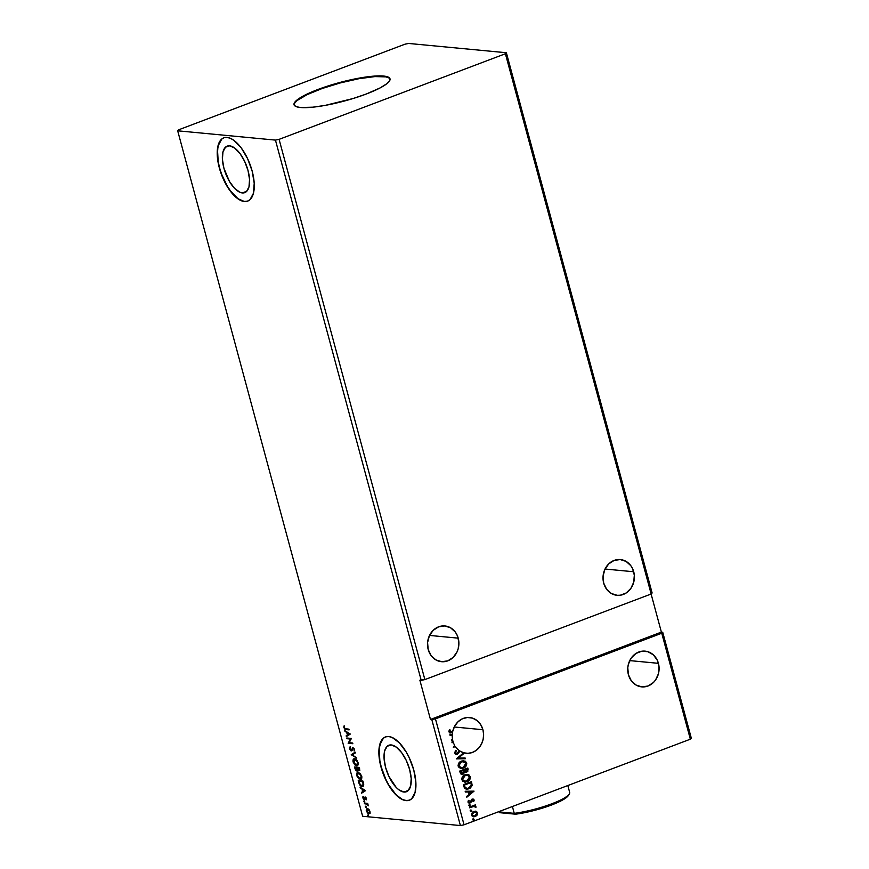 <?xml version="1.0" encoding="UTF-8"?>
<svg xmlns="http://www.w3.org/2000/svg" width="869" height="869" viewBox="0 0 869 869"><rect width="100%" height="100%" fill="white"/><g stroke="black" fill="none" stroke-linecap="round" stroke-linejoin="round"><path stroke-width="1.3" d="M458.213 638.15A17.945 15.675 -84.6 0 1 441.506 661.7A17.945 15.675 -84.6 0 1 428.2 649.512L431.1 655.584L435.836 659.875L441.702 661.711L447.796 660.842L453.194 657.366L457.061 651.837L458.235 648.556L458.821 641.583L457.029 634.946L455.323 632.078L450.577 627.787L444.711 625.952L438.617 626.831L433.229 630.297L429.351 635.826L427.581 642.571L428.2 649.512A17.945 15.675 -84.6 0 1 444.906 625.962A17.945 15.675 -84.6 0 1 458.213 638.15L429.536 635.424L458.213 638.15M633.718 571.759A17.945 15.675 -84.6 0 1 617.001 595.308A17.945 15.675 -84.6 0 1 603.694 583.121L606.595 589.193L611.331 593.484L617.196 595.319L620.281 595.222L626.136 593.006L630.861 588.422L633.729 582.165L634.316 575.191L632.534 568.554L630.818 565.686L626.071 561.396L620.205 559.56L614.111 560.429L608.724 563.905L604.846 569.434L603.086 576.18L603.694 583.121A17.945 15.675 -84.6 0 1 620.401 559.571A17.945 15.675 -84.6 0 1 633.718 571.759L605.03 569.032L633.718 571.759M658.42 663.329A17.945 15.675 -84.6 0 1 641.713 686.868A17.945 15.675 -84.6 0 1 628.406 674.681L631.296 680.764L636.043 685.044L641.909 686.89L648.002 686.01L653.39 682.545L655.563 679.992L658.441 673.736L659.028 666.751L657.236 660.114L653.347 654.835L647.937 651.717L641.843 651.218L635.978 653.434L631.252 658.018L628.385 664.285L627.787 667.74L628.406 674.681A17.945 15.675 -84.6 0 1 645.113 651.142A17.945 15.675 -84.6 0 1 658.42 663.329L629.743 660.603L658.42 663.329M453.064 741.626A17.945 15.675 -84.6 0 1 452.901 741.083A17.945 15.675 95.4 0 0 453.064 741.626L451.902 742.072L452.086 742.778L453.021 742.3A17.945 15.675 -84.6 0 1 452.825 741.713A17.945 15.675 95.4 0 0 453.021 742.3L453.281 742.322A17.945 15.675 95.4 0 0 454.628 745.33A17.945 15.675 -84.6 0 1 453.281 742.322L452.086 742.778L451.902 742.072L453.064 741.626M455.128 746.547A17.945 15.675 -84.6 0 1 454.487 745.526A17.945 15.675 95.4 0 0 455.128 746.547L453.292 747.231L455.389 746.569L459.19 750.555A17.945 15.675 -84.6 0 1 455.389 746.569L455.128 746.547M455.486 754.151L457.778 753.684L459.549 750.968A17.945 15.675 -84.6 0 1 459.125 750.675A17.945 15.675 -84.6 0 0 459.549 750.968L459.267 751.576L459.82 750.99L463.655 752.771A17.945 15.675 -84.6 0 1 459.82 750.99L457.061 754.086L458.365 753.434L459.527 751.609L457.333 754.118L456.106 754.259M463.698 752.782L456.399 758.735L465.306 758.735L465.1 757.964L458.365 758.061L463.894 753.51L463.698 752.782L467.848 753.325L471.997 752.587L475.854 750.631L479.145 747.59L481.643 743.679L483.164 739.182L483.598 734.414L482.925 729.721A17.945 15.675 -84.6 0 1 466.218 753.271A17.945 15.675 -84.6 0 1 463.698 752.782L456.431 758.854L465.306 758.735L465.1 757.964L458.365 758.061L463.894 753.51L463.698 752.782M450.196 732.143L449.458 731.426L450.109 729.938L449.382 729.841L449.49 731.557L452.673 731.557A17.945 15.675 -84.6 0 1 469.608 717.533A17.945 15.675 -84.6 0 1 482.925 729.721L454.248 726.995L482.925 729.721L480.666 724.583L477.081 720.575L472.519 718.131L467.479 717.501L462.493 718.739L458.072 721.726L454.672 726.158L452.673 731.557L450.196 732.089L450.109 729.938L449.392 729.819L448.871 731.361L449.479 732.741L452.51 732.393A17.945 15.675 95.4 0 0 452.26 734.642L449.903 734.674L450.109 735.435L452.228 735.413A17.945 15.675 95.4 0 0 452.456 738.954L451.315 739.888L451.522 740.66L452.597 739.769A17.945 15.675 95.4 0 0 452.901 741.083A17.945 15.675 -84.6 0 1 452.597 739.769L451.467 740.453L452.336 739.747A17.945 15.675 -84.6 0 1 452.228 739.15A17.945 15.675 95.4 0 0 452.336 739.747L451.522 740.66L451.315 739.888L452.456 738.954A17.945 15.675 -84.6 0 1 452.228 735.413L451.956 735.38A17.945 15.675 -84.6 0 1 451.989 734.642A17.945 15.675 95.4 0 0 451.956 735.38L450.109 735.435L449.903 734.674L452.26 734.642A17.945 15.675 -84.6 0 1 452.51 732.393L452.249 732.361A17.945 15.675 -84.6 0 1 452.38 731.665A17.945 15.675 -84.6 0 0 452.249 732.361L450.055 732.98M390.062 79.101A49.696 9.548 -15.1 0 0 383.729 76.57L383.587 76.048A49.696 9.548 164.9 0 1 390.007 78.829A49.696 9.548 164.9 0 1 355.703 97.697A49.696 9.548 164.9 0 1 300.457 107.506L296.557 106.757L294.395 105.431L294.07 103.574L297.024 99.978L310.276 92.592L331.024 85.021L349.762 80.024L371.204 76.374L383.587 76.048L387.498 76.798L390.051 78.992L389.453 81.078L387.031 83.576L380.198 87.878L366.131 94.069L353.031 98.534L325.191 105.388L312.851 107.18L300.457 107.506A49.696 9.548 164.9 0 1 294.037 104.725A49.696 9.548 164.9 0 1 328.352 85.857A49.696 9.548 164.9 0 1 383.587 76.048L383.729 76.57A49.696 9.548 -15.1 0 0 329.145 86.172A49.696 9.548 -15.1 0 0 294.135 104.975M242.332 192.929L246.796 191.234L242.332 192.929L239.855 192.245L234.565 188.323L229.481 181.512L223.92 168.238L222.41 159.309L222.964 151.923L225.495 147.187L229.622 145.829A24.853 11.123 69.3 0 1 247.274 167.978A24.853 11.123 69.3 0 1 244.765 192.625A24.853 11.123 69.3 0 1 242.332 192.929A24.853 11.123 69.3 0 1 224.68 170.78A24.853 11.123 69.3 0 1 227.178 146.133A24.853 11.123 69.3 0 1 229.622 145.829L234.717 148.067L240.007 153.541L244.678 161.428L248.023 170.53L249.544 179.448L248.99 186.835L246.459 191.571L242.332 192.929M403.976 792.039L408.452 790.345L403.976 792.039L398.882 789.812L396.21 787.433L388.921 776.441L385.575 767.349L384.065 758.42L384.609 751.033L387.15 746.297L391.278 744.95A24.853 11.123 69.3 0 1 408.919 767.088A24.853 11.123 69.3 0 1 406.42 791.735A24.853 11.123 69.3 0 1 403.976 792.039A24.853 11.123 69.3 0 1 386.336 769.891A24.853 11.123 69.3 0 1 388.834 745.254A24.853 11.123 69.3 0 1 391.278 744.95L396.373 747.177L401.663 752.652L406.334 760.538L409.679 769.641L411.2 778.559L410.646 785.956L408.115 790.681L403.976 792.039M402.912 799.621L406.279 800.545A33.826 15.142 -110.7 0 0 409.484 800.164L406.279 800.545A33.826 15.142 -110.7 0 1 382.295 770.531A33.826 15.142 -110.7 0 1 385.543 736.901M388.747 736.532A33.826 15.142 69.3 0 1 412.775 766.664A33.826 15.142 69.3 0 1 409.364 800.219A33.826 15.142 69.3 0 1 406.04 800.631L409.082 800.316L411.667 798.785L415.11 792.343L415.86 782.285L413.807 770.14L409.245 757.757L406.236 752.076L399.316 742.799L392.115 737.455L388.747 736.532L385.717 736.847L383.131 738.378L381.089 741.061L378.949 749.48L379.623 760.799L382.99 773.301L388.562 785.087L395.471 794.364L402.673 799.708L406.04 800.631A33.826 15.142 69.3 0 1 382.023 770.488A33.826 15.142 69.3 0 1 385.434 736.945A33.826 15.142 69.3 0 1 388.747 736.532M241.256 200.511L244.623 201.423A33.826 15.142 -110.7 0 0 247.828 201.054L244.623 201.423A33.826 15.142 -110.7 0 1 220.639 171.421A33.826 15.142 -110.7 0 1 223.887 137.791M227.102 137.421A33.826 15.142 69.3 0 1 251.119 167.554A33.826 15.142 69.3 0 1 247.708 201.097A33.826 15.142 69.3 0 1 244.395 201.51L247.426 201.206L250.011 199.674L253.455 193.233L254.215 183.174L252.151 171.03L247.589 158.647L241.234 147.904L234.033 140.452L230.459 138.334L227.102 137.421L224.061 137.726L221.476 139.257L218.032 145.699L217.283 155.757L219.336 167.913L223.898 180.296L230.263 191.028L237.454 198.48L244.395 201.51A33.826 15.142 69.3 0 1 220.368 171.378A33.826 15.142 69.3 0 1 223.778 137.834A33.826 15.142 69.3 0 1 227.102 137.421L227.102 137.421M469.227 802.315L468.402 800.382L467.957 801.989L468.869 803.043L470.759 802.587L472.584 799.849L473.67 801.631L474.181 800.175L473.344 799.122L471.574 799.578L470.401 801.902L469.184 802.304M279.09 139.355L505.4 53.748L651.163 593.994L424.865 679.601L279.09 139.355L424.865 679.601L421.215 680.351L275.451 140.105L279.09 139.355L505.4 53.748L506.366 52.737L652.13 592.995L651.163 593.994L505.4 53.748L506.366 52.737L408.604 43.45L404.954 44.2L178.656 129.807L177.689 130.806L275.451 140.105L421.215 680.351L419.879 680.221L430.47 719.467L431.806 719.597L460.396 825.55L362.634 816.263L177.689 130.806L362.634 816.263L460.396 825.55L431.806 719.597L435.456 718.848L661.754 633.229L690.344 739.193L464.046 824.8L435.456 718.848L464.046 824.8L460.396 825.55L464.046 824.8L690.344 739.193L661.754 633.229L662.721 632.23L661.385 632.111L651.109 594.016L661.385 632.111L662.721 632.23L691.311 738.194L662.721 632.23L661.754 633.229L435.456 718.848L431.806 719.597L430.47 719.467L661.385 632.111L430.47 719.467L419.879 680.221L424.865 679.601L651.163 593.994L652.13 592.995L506.366 52.737L408.604 43.45L404.954 44.2L178.656 129.807L177.689 130.806L275.451 140.105L279.09 139.355M459.723 771.064L460.907 773.997L463.09 774.192L464.774 771.965L466.218 772.302L467.783 771.455L467.804 768.011L459.723 771.064L460.222 772.899L461.917 774.366L463.09 774.192L464.774 771.965L466.718 772.172L468.152 769.304L467.804 768.011L459.723 771.064M463.97 786.814L464.774 788.444L466.284 789.161L470.357 788.042L472.128 785.467L471.476 781.622L463.394 784.685L463.97 786.814L466.523 789.193L468.858 788.824L472.149 785.304L471.476 781.622L463.394 784.685L463.97 786.814M475.332 811.135L472.834 811.939L471.476 813.884L471.726 815.698L473.605 816.795L475.777 816.317L477.559 814.296L477.396 812.276L475.202 811.125M469.445 807.105L469.64 807.812L473.681 806.399L476.006 806.91L474.67 805.9L475.539 805.574L475.354 804.868L469.445 807.105L469.64 807.812L473.681 806.399L475.919 807.377L474.67 805.9L475.539 805.574L475.354 804.868L469.445 807.105M454.628 745.33L453.325 747.351L455.389 746.569L453.325 747.351L454.628 745.33M457.148 753.401L459.19 750.555L457.887 752.88L456.573 753.51L455.41 752.5L456.399 750.697L455.834 750.284L454.585 752.815L455.378 754.01L457.333 754.118L456.247 754.281L454.628 753.01L455.834 750.284L456.399 750.697L455.171 752.619L457.148 753.401L456.334 753.488M474.05 791.138L465.176 791.257L465.382 792.028L468.217 791.985L468.912 794.559L466.577 796.482L466.783 797.242L474.05 791.138L465.176 791.257L465.382 792.028L468.217 791.985L468.912 794.559L466.577 796.482L466.783 797.242L474.05 791.138M469.412 804.661L469.249 805.856L470.27 805.129L469.412 804.661L468.902 805.498L469.727 805.835L470.248 804.987L469.412 804.661L470.248 804.987M473.247 818.859L473.084 820.064L474.105 819.337L473.247 818.859L472.736 819.706L473.562 820.032L474.083 819.195L473.247 818.859L474.083 819.195M470.868 810.06L470.705 811.255L471.715 810.668L470.868 810.06L470.357 810.896L471.194 811.233L471.704 810.386L470.868 810.06L471.704 810.386M465.121 774.713L462.59 776.614L461.743 778.993L462.699 781.242L465.567 782.1L469.086 780.471L470.466 777.429L468.847 774.746L465.121 774.713C462.808 775.55 461.721 777.266 461.863 779.841L464.796 782.089L467.066 781.742C469.401 780.905 470.498 779.189 470.346 776.571L467.511 774.366L465.121 774.713M461.45 761.092L458.919 762.993L458.072 765.372L459.028 767.62L461.895 768.478L465.415 766.849L466.794 763.808L465.165 761.135L461.45 761.092C459.136 761.939 458.05 763.645 458.191 766.219L461.124 768.478L463.383 768.131C465.73 767.294 466.827 765.567 466.675 762.949L463.829 760.755L461.45 761.092M365.469 806.236L366.012 807.29L365.621 806.28L365.784 807.41L365.241 806.78M364.013 800.827L364.546 801.881L364.154 800.881L364.328 802.011L363.785 801.381M365.491 790.562L360.005 787.184L361.971 789.03L362.666 791.605L361.417 792.409L361.623 793.169L365.523 790.681L360.005 787.184L361.971 789.03L362.666 791.605L361.417 792.409L361.623 793.169L365.491 790.562M361.135 779.232L360.2 779.428C361.569 779.602 362.069 778.483 361.7 776.093L358.278 772.378L357.17 772.726L356.844 775.887L358.843 778.852L361.319 779.08L361.797 776.506L360.114 773.356L357.593 772.454M350.218 733.979L344.743 730.601L346.709 732.448L347.404 735.022L346.155 735.815L346.362 736.586L350.25 734.099L344.743 730.601L346.709 732.448L347.404 735.022L346.155 735.815L346.362 736.586L350.218 733.979M354.509 749.35L354.172 751.055L354.487 749.36L352.955 747.622L351.152 750.197L350.011 748.839L350.022 746.884L349.544 748.85L350.87 750.74L352.054 750.523L353.01 748.339L353.944 749.1L354.172 751.055L354.552 749.665L352.771 747.622L351.554 750.012L350.663 749.958L350.022 746.884L349.447 748.285L349.979 748.687L350.479 746.71M357.452 765.622L356.529 765.806C357.887 765.98 358.397 764.872 358.028 762.471L354.606 758.756L353.498 759.104L353.02 761.657L354.693 764.818L357.322 765.698L358.191 763.286L356.442 759.734L353.922 758.833M367.848 815.035L368.38 816.089L367.989 815.079L368.163 816.208L367.62 815.589M359.538 770.564L359.006 770.727L359.245 767.436L354.563 766.99L355.519 769.956L356.974 771.107L357.778 769.782L359.592 770.51L359.245 767.436L354.563 766.99L355.052 768.826L357.289 771.075M351.239 754.661L356.746 758.159L352.379 754.835L355.334 752.945L355.128 752.174L351.239 754.661L355.16 752.282L351.239 754.661L356.746 758.159L352.379 754.835L355.334 752.945L355.128 752.174L351.239 754.661M343.928 726.06L344.863 729.287L349.11 729.873L348.925 729.167L344.863 728.602L343.928 726.06L343.852 727.744L345.949 729.569L349.11 729.873L348.925 729.167L345.808 728.874L344.33 727.777L343.928 726.06M346.927 738.704L350.413 739.03L348.165 743.277L352.847 743.723L352.662 743.017L349.164 742.691L351.424 738.444L346.742 737.998L346.927 738.704L347.263 738.042L346.927 738.704L350.413 739.03L348.165 743.277L352.847 743.723L352.662 743.017L349.164 742.691L351.424 738.444L346.742 737.998L346.927 738.704M363.036 786.271L362.036 786.456L363.72 784.609L362.927 781.057L358.234 780.612L360.016 785.294L362.894 786.347L363.72 784.74L362.927 781.057L358.234 780.612L358.81 782.741C359.636 785.196 360.722 786.434 362.036 786.456L363.275 786.206M362.949 796.612L363.59 799.252L364.632 799.513L365.48 797.775L366.338 799.795L365.882 797.427L364.828 797.145L363.959 798.872L362.949 796.612L362.873 798.014L364.263 799.599L365.404 797.764L366.338 799.795L366.457 798.481L365.197 797.058L364.057 798.893L362.949 796.612M368.315 805.813L367.706 803.358L364.285 803.032L364.48 803.738L367.098 804.205L368.315 805.813L367.706 803.358L364.285 803.032L364.48 803.738L366.837 804.064L368.315 805.813M370.335 813.015L368.836 813.753L369.879 813.188L369.922 811.342L368.847 809.397L367.294 808.583L366.262 810.419L367.511 813.026L369.434 813.656L370.042 811.907L368.847 809.397L366.968 808.648M691.311 738.194L690.344 739.193L691.311 738.194M221.704 139.17L218.26 145.612L217.532 150.283L218.195 161.601L219.575 167.815L221.573 174.104L227.135 185.89L230.491 190.941L237.682 198.393M383.359 738.292L379.916 744.722L379.188 749.393L379.851 760.712L381.219 766.936L385.782 779.319L388.791 785L395.699 794.277L399.338 797.503M368.163 816.208L368.402 815.665M368.63 816.034L368.315 814.861M368.087 814.981L368.478 815.991M357.507 770.933L358.147 769.641L359.006 770.727L359.788 770.521M359.006 770.727L358.234 769.608M356.974 771.107L356.181 770.064M355.269 767.729L355.084 767.045L355.269 767.729M356.105 769.977L357.528 770.933M358.386 769.825L359.581 770.564M357.713 768.793L357.376 770.227M357.778 769.206L356.779 770.401L355.236 767.74L357.441 767.729L357.322 769.38L357.528 768.087M359.723 769.174L359.266 769.847L359.614 768.652M357.919 767.783L359.375 767.914L358.81 770.021L357.452 767.957L359.386 767.935L357.919 767.783M359.484 769.825L358.234 769.728L357.452 767.957L358.962 768.098L358.81 770.021M357.322 769.38L356.399 770.249L355.236 767.74L357.441 767.729L355.236 767.74L356.974 767.903L356.779 770.401M354.606 758.756C353.259 758.604 352.76 759.702 353.118 762.059L356.529 765.806L357.702 765.546M356.529 765.806L354.824 764.275M357.116 764.926L355.247 764.644L353.813 762.743L354.791 759.463L357.974 762.298L356.333 765.1L353.553 761.917C353.227 759.528 353.726 758.431 355.063 758.583M354.291 758.702L353.477 761.472L354.172 759.56L355.606 759.354L357.04 760.408M354.682 764.112L356.105 765.361L357.778 765.513M358.137 762.928L357.431 764.839M356.801 764.926L358.017 762.287M356.909 760.245L354.237 759.528L355.888 759.919L357.452 762.124L357.55 764.34L356.333 765.1M356.594 757.616L351.272 754.781L356.594 757.616M352.955 747.622L352.336 747.916M349.979 748.687L351.337 750.903L353.162 748.328L354.422 749.154L353.629 748.155L353.14 748.524M350.207 746.992L349.968 748.481M353.335 748.231L354.085 748.415M344.493 728.07L345.504 729.21L349.056 729.645L345.949 729.569L344.32 727.559L344.385 725.887M344.287 726.223L344.287 727.429M346.796 736.304L346.155 735.815L349.566 733.751L347.73 732.621L349.566 733.751L347.796 734.761L347.263 732.795L349.566 733.751L347.796 734.761L347.263 732.795L349.11 733.925L346.612 735.641L346.796 736.304M347.307 732.784L344.95 731.361L347.307 732.784M352.792 743.495L348.165 743.277L350.88 738.856L347.394 738.52L350.88 738.856L348.621 743.104L352.792 743.495M358.278 772.378C356.931 772.215 356.442 773.323 356.79 775.68L360.2 779.428L361.374 779.167M360.2 779.428L357.268 775.702L358.473 773.084L360.711 774.018M357.246 775.506C356.898 773.138 357.398 772.041 358.745 772.204M357.963 772.324L357.159 775.094M358.354 777.722L359.777 778.972L361.45 779.135M358.31 772.997L361.232 776.082L360.016 778.722L357.268 775.702L357.213 774.007L358.147 773.084M361.819 776.549L361.102 778.45M360.787 778.537L358.528 777.929M360.472 778.548L361.656 775.919M358.376 772.965L359.951 773.866L361.232 776.082L361.232 777.951L360.016 778.722M360.581 773.866L358.473 773.084M358.94 781.35L358.756 780.655L358.94 781.35M362.036 786.456L360.19 784.74M360.038 784.511L361.406 785.913L363.123 786.249M363.579 783.534L362.818 785.554M362.319 785.587L363.633 784.012L361.852 785.761L359.744 784.012L358.908 781.361L363.057 781.535L358.908 781.361L363.057 781.557L363.611 783.751M362.688 785.576L360.396 784.979L358.908 781.361L362.634 781.709L363.166 784.631L361.852 785.761M362.058 792.897L361.417 792.409L364.839 790.334L362.992 789.204L364.839 790.334L363.068 791.355L362.536 789.378L364.839 790.334L363.068 791.355L362.536 789.378L364.372 790.508L361.884 792.224L362.058 792.897M362.569 789.367L360.222 787.955L362.569 789.367M366.522 798.828L365.925 799.35L366.512 798.307L365.86 797.59L365.436 798.394M364.263 799.599L363.405 796.438M363.742 797.807L364.806 798.578L364.057 798.893M365.241 797.003L364.524 798.72L364.73 797.231M364.817 798.546L364.198 798.872M363.296 796.688L363.253 797.405M363.698 798.665L364.73 799.426M364.328 802.011L364.567 801.457M364.795 801.826L364.48 800.653M364.263 800.784L364.654 801.783M367.478 803.977L364.48 803.738L364.806 803.086L367.554 804.031M365.784 807.41L366.023 806.856M366.251 807.236L365.936 806.063M365.719 806.182L366.11 807.182M367.446 808.594L366.381 811.005L368.836 813.753L369.879 813.188M368.836 813.753L367.783 812.645M366.837 810.831L367.913 808.42M367.348 808.507L366.718 810.245L368.098 809.126L369.097 809.647M367.315 811.983L369.618 813.58M370.053 811.961L369.336 812.873M367.717 809.169L369.51 811.309L368.652 813.058L366.805 811.049L367.63 809.3L369.879 811.168L369.499 812.83L367.652 812.537L366.707 810.223M369.108 812.884L369.966 811.135M368.999 809.56L367.63 809.3M369.26 812.873L368.652 813.058M449.751 731.579L450.109 729.938L449.392 729.819L448.925 731.904L450.196 732.991L452.217 732.502L449.816 732.958M473.79 791.138L466.729 797.047L473.79 791.138M467.957 791.963L465.371 791.996L467.957 791.963M471.845 791.898L468.869 791.941L469.401 793.918L468.869 791.941L472.106 791.931L469.662 793.94L469.13 791.974L471.845 791.898M473.67 801.631L474.137 799.947L473.399 801.598L474.137 799.947L472.225 799.198L469.879 802.283L468.695 801.783L469.054 800.577L468.402 800.382L467.989 802.141L470.096 802.978L472.454 799.893L473.431 800.273L473.051 801.403L473.67 801.631M472.454 799.893L473.431 800.273M469.217 803.086L470.683 802.369L472.182 799.86L470.955 802.402L469.075 803.097M469.206 803.119L470.096 802.978M468.369 800.425L469.054 800.577L468.424 801.761L469.608 802.261L468.424 801.761L468.369 800.425M469.879 802.283L468.695 801.783M472.779 799.035L472.225 799.198M471.965 799.165L473.877 799.925L472.921 799.056M469.445 802.304L468.424 801.761M472.182 799.86L472.747 799.838M469.151 804.629L469.977 804.966L469.727 805.835L468.63 805.476M468.902 805.498L469.727 805.835M469.227 805.856L469.847 804.737M475.115 804.955L475.539 805.574L474.409 805.878L475.973 806.758L475.647 807.344L474.409 805.878L475.115 804.955M473.681 806.399L475.224 806.921M473.409 806.378L469.608 807.692L474.278 806.367M472.986 818.837L473.811 819.174L473.562 820.032L472.464 819.684M472.736 819.706L473.562 820.032M473.051 820.064L473.681 818.935M477.146 815.079L477.342 812.787L477.146 815.079L474.963 816.534L477.146 815.079M476.125 811.288L473.844 811.396L471.498 815.133L473.638 816.795L475.234 816.556L473.496 816.784M473.333 816.773L475.506 816.284L477.287 814.275L477.124 812.243L475.289 811.135M473.963 816.024L472.41 815.578L471.954 813.905L473.377 812.243L475.397 811.939M475.158 811.896L473.757 812.07L471.954 814.829L474.029 812.102L475.289 811.907L476.885 813.091L475.039 815.861L473.757 816.045L471.954 814.829L473.616 816.034M470.607 810.038L471.432 810.364L471.194 811.233L470.086 810.875M470.357 810.896L471.194 811.233M470.683 811.266L471.302 810.136M471.248 781.709L472.149 785.304L468.858 788.824L466.403 789.182L469.684 788.281L471.465 786.532L471.248 781.709M466.642 788.4L465.067 787.607L464.144 785.044L470.846 782.643L471.28 785.218L468.673 788.118L466.87 788.422L465.067 787.607L466.74 788.411M465.339 787.64L464.144 785.044L464.622 785.826L464.415 785.076L470.846 782.643L471.28 785.218L470.357 787.086L467.446 788.422L465.339 787.64M467.359 774.355L470.075 776.549C470.238 779.156 469.141 780.883 466.794 781.72L464.665 782.078M464.285 782.035L468.195 780.97L470.096 778.276L469.553 775.506L467.001 774.322M465.404 781.296L463.09 780.601L462.351 778.45L463.937 775.984L466.251 775.105L468.391 775.496L469.521 776.919L466.87 781.035L464.991 781.329L462.417 779.482L464.861 781.307M466.859 775.105L465.045 775.387L462.417 779.482L465.317 775.42L467.196 775.137L469.521 776.919L469.412 778.624L467.446 780.786L464.448 781.22L462.797 779.83L462.927 777.494L465.045 775.387L467.066 775.126M465.447 772.302L467.783 771.075L467.565 768.098L468.152 769.304L466.718 772.172L465.534 772.313M464.774 771.965L466.718 772.172M461.971 774.344L463.764 773.573L464.502 771.933L463.09 774.192L461.787 774.355M462.905 773.486L460.744 771.455L463.742 770.314L463.97 772.378L462.905 773.486L461.124 773.193L460.472 771.433L463.742 770.314L464.046 771.835L462.905 773.486L461.656 773.432L460.689 772.237L462.634 773.453M465.567 771.563L464.307 769.977L466.903 769L467.359 769.76L466.512 771.466L465.643 771.563M466.512 771.466L465.328 771.455L464.578 770.01L467.164 769.022L464.307 769.977L467.164 769.022L466.751 771.368L464.404 770.336L466.251 771.444M460.744 771.455L460.961 772.259L460.744 771.455L463.742 770.314L460.744 771.455M463.688 760.744L466.403 762.928C466.555 765.546 465.469 767.262 463.123 768.098L460.994 768.457M460.613 768.424L464.524 767.36L466.425 764.655L465.882 761.896L463.329 760.712M461.721 767.685L459.419 766.99L458.669 764.839L460.266 762.363L462.58 761.483L465.849 763.297L463.199 767.425L461.32 767.707L458.745 765.861L461.189 767.696M463.188 761.483L461.374 761.776L458.745 765.861L461.374 761.776L463.525 761.516M463.47 752.923L463.894 753.51L458.093 758.029L463.47 752.923M464.839 757.974L465.306 758.735L456.421 758.822L465.034 758.702L464.839 757.974M456.301 753.488L455.171 752.619L455.736 750.381L455.171 752.619L456.888 753.38M469.662 793.94L469.13 791.974L472.106 791.931L469.662 793.94M475.039 815.861L473.409 815.991L472.16 814.394L473.279 812.504L475.256 811.907L476.94 813.558L475.039 815.861M463.199 767.425L460.201 767.381L458.919 765.209L460.537 762.385L463.459 761.505L465.154 762.189L465.936 763.981L465.252 765.904L463.199 767.425M390.192 79.513L388.943 77.917L385.89 76.874L374.941 76.591L359.006 78.688L340.507 82.87L322.247 88.475L307.039 94.667L297.165 100.5L294.743 102.998L294.146 105.084M569.673 792.387L567.826 785.543L569.673 792.387A37.28 7.158 164.9 0 1 569.336 793.908A37.28 7.158 164.9 0 1 514.252 813.351A37.28 7.158 -15.1 0 0 551.761 803.792A37.28 7.158 -15.1 0 0 569.673 792.387M512.406 806.508L514.252 813.351L498.328 811.831L514.252 813.351L515.599 814.199L499.36 812.656L515.599 814.199L514.252 813.351L512.406 806.508M568.576 795.113L564.448 798.937L551.446 805.042L533.436 810.668L515.599 814.199A35.89 6.887 -15.1 0 0 568.369 795.515L569.336 793.908"/></g></svg>
